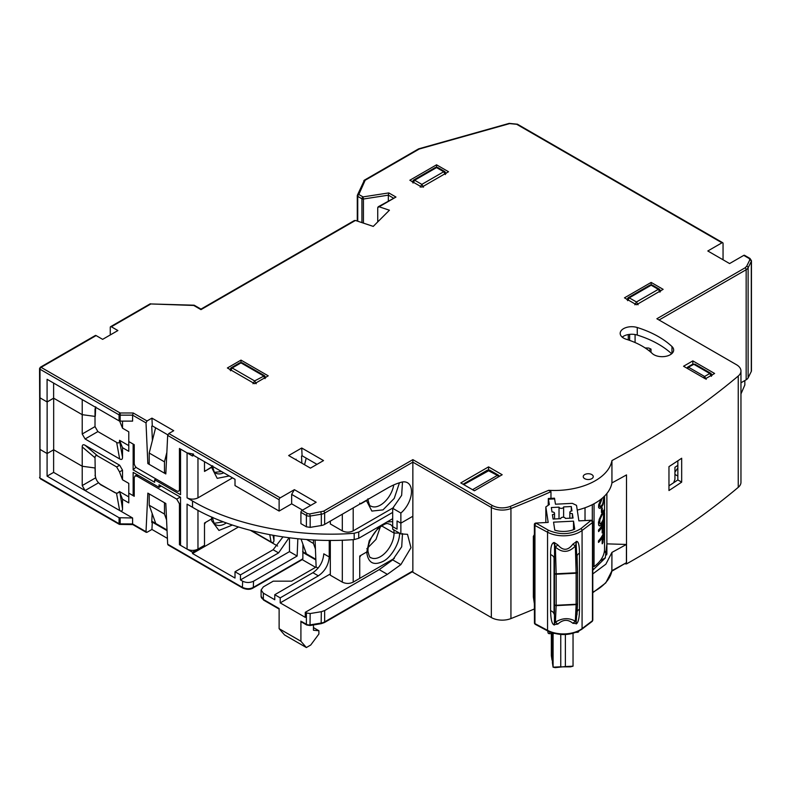 <?xml version="1.0" encoding="UTF-8"?>
<svg xmlns="http://www.w3.org/2000/svg" width="791" height="791" viewBox="0 0 791 791"><rect width="100%" height="100%" fill="white"/><g stroke="black" fill="none" stroke-linecap="round" stroke-linejoin="round"><path stroke-width="1.19" d="M677.847 465.326A109.385 63.151 180 0 1 674.941 467.293L674.941 479.247L673.705 482.698M552.415 633.542L552.415 662.749L553.087 667.179L553.087 633.512M554.204 633.453L549.725 633.68A1.542 0.89 0 0 1 548.054 632.869L547.768 630.991M578.755 631.396L578.745 631.317A1.542 0.89 0 0 1 578.755 631.396A1.542 0.89 0 0 1 577.351 632.286L576.164 632.345M565.367 634.53L565.367 666.556L555.193 667.624L553.087 667.179L560.76 666.793L560.76 634.491M552.415 660.416L552.009 633.561M551.347 633.601L551.347 655.66L552.009 660.09M565.367 666.556L573.04 666.17L573.04 633.354M573.04 666.17L570.538 666.843L560.75 666.843M611.483 571.418L626.423 562.688L626.423 544.455L611.937 552.405L611.868 571.003M393.72 529.802A19.261 11.123 -60 0 1 394.047 532.531A19.261 11.123 -60 0 1 394.056 533.075L381.588 525.877L394.056 533.075L399.504 533.075C400.108 542.003 391.723 556.834 383.635 561.096C373.995 565.931 368.398 563.232 366.846 553.008L367.953 550.368L366.826 551.94L360.834 555.401L359.737 557.289L359.737 578.359L394.343 558.377M232.425 525.036L218.939 530.445L211.662 520.696L211.583 518.926L212.71 517.443L211.583 518.926L211.662 516.988M273.053 535.329L273.953 540.293C273.913 542.438 272.954 542.992 271.076 541.954L251.548 530.672M273.953 540.293L273.953 535.487M250.559 530.425L277.611 546.037M289.476 537.821L289.476 551.624L297.129 556.043L297.841 538.75M366.826 548.796L375.992 539.403L380.382 526.717M312.9 572.694C319.475 568.116 323.114 561.828 323.786 553.829L329.234 556.973C328.562 564.962 324.923 571.25 318.348 575.838L280.212 597.858L274.764 594.713L312.9 572.694L318.348 575.838M318.111 568.156L316.133 567.018L291.622 581.167L273.221 581.167L263.354 586.863L261.099 590.007L263.354 593.151L274.764 599.746L274.764 594.713M119.797 491.715L122.526 508.84L122.526 499.269L128.785 502.878L128.785 493.129L134.233 496.283L134.233 477.724L135.034 475.964L137.189 474.719M122.526 499.269L119.53 491.873M122.526 508.84C122.486 510.996 121.527 511.55 119.649 510.502L85.092 490.549L82.215 485.575L82.215 466.245L95.019 467.975L82.215 466.245L53.669 449.763L82.215 466.245L82.215 446.915C82.254 444.769 83.213 444.216 85.092 445.264L97.886 456.11C96.008 455.072 95.049 455.616 95.019 457.771L82.215 446.915M120.163 517.976L120.163 524.324L119.075 523.691L119.075 517.719L132.601 517.976L119.649 510.502L116.534 493.347L119.481 492.071M116.534 493.347L100.467 484.646L98.598 482.747M95.286 475.055L95.019 457.771M95.721 477.774L95.019 475.213M98.529 482.787L85.092 490.549L53.62 472.375L53.62 449.802M53.62 472.375L47.084 476.152L47.084 453.51L40.005 449.417L40.005 448.161L40.005 449.417L47.134 453.54L47.134 401.966L40.005 397.843L40.005 396.588L40.005 397.843L47.084 401.937L53.62 398.16L53.62 383.062M132.601 517.976L132.601 523.949L119.579 523.889A1.542 0.89 180 0 1 119.075 523.691L41.092 478.664M740.959 393.928L744.845 384.95L744.845 380.55M119.075 517.719L47.084 476.152M132.601 523.949L146.009 531.69L147.848 493.129L165.823 503.511L167.672 544.208L168.819 544.87M147.037 532.284L146.009 531.69L147.037 532.284L151.941 529.456L167.415 538.394M167.059 530.642L152.287 522.109L151.941 529.456M152.169 513.497L151.743 522.426L152.287 522.109M592.785 567.859A5.003 2.887 180 0 1 593.25 569.085A5.003 2.887 180 0 1 592.884 570.163M605.382 557.774L600.151 560.799M302.004 621.756L306.394 624.287L306.394 612.966L305.267 612.323L305.267 617.356L280.212 602.89L280.212 597.858M305.267 612.323L379.215 569.629L392.692 559.89L401.709 546.769L402.5 533.539M294.381 489.669L291.652 494.395L291.652 503.827L279.124 511.055L279.124 499.734A1.542 0.89 -60 0 1 280.212 497.846L294.381 489.669L316.163 502.255L302.004 510.432L307.481 513.596L309.746 513.932L323.568 511.184A1.542 0.89 60 0 1 324.656 513.072L324.656 524.393L387.382 488.185A77.034 44.474 -60 0 1 400.869 482.352A19.261 11.123 -60 0 1 407.494 482.747A19.261 11.123 -60 0 1 410.954 496.244A19.261 11.123 -60 0 1 400.869 513.033L400.869 523.167L397.052 520.962L397.052 529.139L397.052 520.962L400.869 523.167L412.853 516.246L412.853 462.152L491.33 507.466L491.33 617.534L412.853 572.229L412.853 516.246L400.869 523.167L400.869 533.925L392.692 529.209L392.692 526.628L397.052 529.139L392.692 526.628L392.692 508.316L401.64 495.364L402.5 481.966M400.869 533.925L407.503 534.321L410.974 547.698L400.869 564.606L387.382 574.355L324.656 610.563L321.324 611.69L321.156 623.684L324.34 622.586A1.542 0.89 60 0 0 324.656 621.884L412.853 570.964M392.692 559.89L400.869 564.606M611.937 552.405L605.857 564.201L592.785 573.92M626.423 544.455L606.885 543.862L605.263 558.001L592.785 570.222M606.885 554.056L606.885 543.862M313.444 624.949L313.444 630.249L318.892 630.734L318.892 634.026L310.715 645.031L306.364 647.542L284.572 634.965L279.124 628.677L279.124 608.546L263.354 599.449A7.702 4.449 180 0 1 261.099 596.305L263.68 600.151A1.542 0.89 -60 0 1 263.354 599.449L263.354 593.151M318.892 630.734L313.444 627.589M279.124 628.677L300.916 641.254L306.364 647.542M300.916 621.123L300.916 641.254M306.394 612.966L310.171 613.539L321.324 611.69M674.941 472.178L677.847 467.906M302.231 559.623L315.589 567.335M302.933 544.257L302.864 558.792L301.776 559.366M315.856 559.939L303.121 552.593M330.322 573.959L280.212 602.89M302.864 558.792L253.298 587.406C249.976 589.166 246.347 589.147 242.402 587.347L242.649 581.197C246.288 582.908 249.916 582.908 253.555 581.207L297.129 556.043M242.649 581.197L240.454 579.932L289.476 551.624M289.041 537.761L278.58 552.889L240.454 574.899L240.454 579.932M238.467 526.984L192.52 553.512L235.006 578.043L235.006 571.755L273.132 549.745L282.951 536.931M235.006 571.755L240.454 574.899M205.591 522.376L211.583 518.926L204.503 523.009L204.503 545.335L204.503 524.265L205.591 522.376M192.52 553.512L192.52 552.256L204.503 545.335L197.968 549.112L197.968 510.314M192.52 552.256L179.448 544.712L179.448 503.827L176.719 499.111L136.962 476.152L135.034 475.964M180.536 544.079L179.448 544.712M315.075 540.006L316.133 567.018M329.234 556.973L329.234 540.372M412.348 182.078L413.505 180.111L414.662 180.229L413.031 183.037M435.386 167.474L437.7 167.474L435.386 167.474L413.505 180.111M446.025 173.585L444.878 171.617L443.721 171.736L421.84 184.372L423.472 187.18M445.353 174.544L443.721 171.736L436.543 167.593L414.662 180.229L421.84 184.372L420.199 187.18M659.961 292.166L658.33 289.348L659.486 289.239L652.308 285.096L650.004 285.096L628.113 297.723L629.27 297.841L651.151 285.205L658.33 289.348L636.448 301.984L638.08 304.792M634.817 304.792L636.448 301.984L629.27 297.841L627.639 300.659M499.487 476.291L498.538 475.253L497.381 475.361A2.314 1.889 -0 0 1 499.408 476.34M498.637 476.775L497.381 475.361L472.543 489.698M497.381 475.361L487.404 470.161L463.051 484.221M463.724 484.616L489.718 470.161L487.404 470.161M252.982 383.734L254.613 380.916L256.244 383.734M229.874 369.822L231.031 367.855L232.188 367.973L230.557 370.781M231.031 367.855L239.841 362.772L240.998 362.881L232.188 367.973L254.613 380.916L264.58 375.715L242.155 362.772L240.998 362.881L263.423 375.834L265.054 378.642M686.687 368.042L693.865 364.325L692.708 364.206L695.022 364.206L693.865 364.325L709.764 373.5L710.921 373.392L695.022 364.206M711.396 376.318L709.764 373.5L704.583 376.486L706.225 379.304M687.527 368.527L688.684 367.311L704.583 376.486L703.436 377.712M572.368 518.085L572.368 513.616A2.314 1.335 180 0 1 569.866 512.41A2.314 1.335 180 0 1 569.856 512.291A2.314 1.335 180 0 1 571.962 510.956L571.29 506.527L571.29 511.055M534.993 623.98A1.542 1.256 -8.6 0 1 534.459 623.051L534.459 524.927A1.542 0.89 -0 0 0 534.943 525.501L547.55 532.224A23.423 13.526 0 0 0 582.077 530.474L582.077 628.598L592.469 620.717A1.542 0.89 0 0 0 592.726 620.431A1.542 0.89 0 0 0 592.785 620.184L592.172 621.41A1.542 0.999 -127.2 0 0 592.469 620.717L592.469 522.594A1.542 0.999 -127.2 0 0 591.243 520.804A1.542 1.256 -8.6 0 1 592.775 521.981L592.696 521.437A1.542 1.256 171.4 0 0 591.164 520.26L578.883 520.873L576.53 505.37L572.358 503.353L555.48 504.203L554.481 498.182L548.341 498.498L548.193 505.301M592.696 522.357L592.696 521.576M545.839 522.544L545.839 506.922L549.34 504.51L548.341 498.498M545.839 506.922L548.183 522.426L535.912 523.049A1.542 1.256 171.4 0 0 534.37 524.384L534.37 543.249L533.361 536.565L533.361 596.948A1.542 1.256 171.4 0 0 533.401 597.245M534.37 524.384L534.459 524.927A1.542 1.256 -8.6 0 1 535.991 523.593A1.542 0.85 118.1 0 0 534.943 525.501L534.943 623.624A1.542 0.85 118.1 0 0 535.27 624.326L547.866 631.05C560.008 636.231 571.31 635.648 581.78 629.29A1.542 0.999 52.8 0 0 582.077 628.598A23.423 13.526 180 0 1 547.55 630.338A1.542 0.85 118.1 0 0 547.866 631.05M533.361 596.79A1.542 0.89 0 0 0 533.352 596.869A1.542 0.89 0 0 0 533.361 596.948L534.37 603.632L534.459 623.051A1.542 0.89 0 0 0 534.607 623.357A1.542 0.89 0 0 0 534.943 623.624L547.55 630.338L547.55 532.224A1.542 0.85 118.1 0 1 548.588 530.316C560.166 535.22 570.924 534.676 580.851 528.685A1.542 0.999 52.8 0 1 582.077 530.474L592.469 522.594A1.542 0.89 -0 0 0 592.785 522.06A1.542 0.89 -0 0 0 592.775 521.981L592.775 620.104A1.542 0.89 0 0 1 592.785 620.184L592.785 522.06M534.706 533.974L533.352 536.377L533.352 596.869M554.531 544.505L554.511 573.426L556.172 574.236L576.125 573.228A1.542 0.89 0 0 0 577.539 572.338A1.542 0.89 0 0 0 577.539 572.308L576.145 543.516L575.344 546.008C568.877 552.751 562.233 553.087 555.391 547.016L554.244 542.507L557.863 544.9C563.014 550.981 568.017 550.734 572.882 544.139L576.728 541.43C578.488 541.519 579.408 545.424 579.477 553.156A7.702 4.449 0 0 0 577.064 556.132M572.882 544.139L575.344 546.008L576.125 572.783L556.172 573.791L555.391 547.016L557.863 544.9M572.882 623.308L575.344 621.182L576.125 604.621L556.172 605.629A1.542 1.246 -177.3 0 1 554.511 604.462L554.422 623.466L555.391 622.191C562.193 617.89 568.848 617.553 575.344 621.182L576.728 623.545L572.882 623.308C568.017 619.135 563.014 619.383 557.863 624.069L553.7 624.712C551.782 623.456 550.754 618.789 550.605 610.701L550.605 554.62C550.516 547.58 551.554 543.575 553.7 542.586L554.244 542.507M577.529 572.417L577.529 603.306A1.542 0.89 180 0 1 577.539 603.375L577.539 603.375A1.542 0.89 180 0 1 576.125 604.265L556.172 605.273L556.172 574.236A1.542 0.89 0 0 1 554.511 573.426L554.511 604.462A1.542 0.89 0 0 0 556.172 605.273L555.391 622.191L557.863 624.069M576.125 604.621L576.125 572.783L577.539 572.298L577.539 603.375A1.542 1.246 -177.3 0 1 576.125 604.621M577.143 611.809A7.702 4.449 180 0 1 579.477 609.248C579.427 617.059 578.508 621.825 576.728 623.545M576.145 622.369L577.519 603.602M576.036 622.517L576.243 623.941M550.605 554.62A7.702 4.449 0 0 1 554.056 557.952L554.056 614.034A7.702 4.449 0 0 0 550.605 610.701M554.422 544.613L553.7 542.586M577.034 554.916L577.539 572.298M554.531 518.985L554.531 513.3A2.314 1.335 180 0 0 552.009 511.965L551.347 507.535L559.019 507.15L559.019 518.758M554.531 513.3A2.314 1.335 180 0 1 552.415 514.625L553.087 519.054L560.76 518.669A2.314 1.335 180 0 1 560.75 518.55A2.314 1.335 180 0 1 562.965 517.215A2.314 1.335 180 0 1 565.367 518.431L573.04 518.046L572.368 513.616M563.617 507.15L563.617 517.255L563.627 507.031A2.314 1.335 180 0 0 563.617 506.912L571.29 506.527M563.627 507.031A2.314 1.335 180 0 1 561.422 508.366A2.314 1.335 180 0 1 559.019 507.15M573.515 521.15L574.721 529.149A18.035 10.412 180 0 1 554.768 530.158L553.562 522.159L573.515 521.15L573.515 529.663M585.024 520.567L585.024 507.763M604.166 511.629L603.375 519.43A50.228 29 180 0 1 601.427 523.118L600.27 523.988L599.736 522.93L599.914 519.766L601.427 516.246A50.228 29 0 0 0 603.375 512.558L604.166 511.629M604.551 510.64L603.375 520.903A50.228 29 180 0 1 601.427 524.591L599.914 525.906L599.173 525.797L598.589 524.225L599.173 519.41L601.427 514.763A50.228 29 0 0 0 603.375 511.075L604.413 509.285L604.551 510.64M598.589 530.128A50.228 29 0 0 0 604.551 518.5L604.403 518.431A50.07 28.911 0 0 1 598.471 530.069L598.589 531.601L598.471 530.069M598.589 531.601A50.228 29 0 0 0 602.297 526.598L602.297 532.986A50.228 29 0 0 0 603.049 531.503L603.049 525.115A50.228 29 0 0 0 604.235 521.674L604.235 529.041A50.228 29 0 0 0 604.551 527.34L604.551 518.5M604.235 532.481L604.235 539.857A50.228 29 0 0 0 604.551 538.157L604.551 529.308A50.228 29 0 0 1 598.589 540.935L598.589 542.408A50.228 29 0 0 0 602.297 537.415L602.297 543.803A50.228 29 0 0 0 603.049 542.31L603.049 535.922A50.228 29 0 0 0 604.235 532.481M604.235 539.857L604.097 533.035M598.589 542.221A50.07 28.911 180 0 1 598.471 542.349L598.471 540.876A50.07 28.911 0 0 0 604.403 529.238L604.403 530.207M602.297 543.506A50.07 28.911 180 0 1 602.169 543.743L602.169 537.643M602.297 532.699A50.07 28.911 180 0 1 602.169 532.926L602.169 526.826M604.235 528.319A50.07 28.911 180 0 1 604.097 528.981L604.097 522.228M599.796 525.847L598.668 525.184L598.471 522.208L601.298 514.704A50.07 28.911 0 0 0 603.246 511.016L604.364 509.631M601.575 512.311A50.07 28.911 180 0 1 601.457 512.509L601.457 509.068A50.07 28.911 0 0 0 602.169 507.871L602.169 508.158M599.796 508.405L598.668 507.743L598.668 504.796L600.982 499.2M603.988 531.928L603.988 531.364M603.988 516.998L603.988 515.841M603.988 499.724L603.988 498.765M594.051 503.748L594.051 566.663A50.07 28.911 0 0 0 604.542 548.954L604.542 538.196M592.785 566.02L594.051 566.663M603.938 532.106L603.938 531.562M603.938 517.284L603.938 516.305M603.938 500.001L603.938 499.17M601.575 512.568L601.575 509.127A50.228 29 0 0 0 602.297 507.931L602.297 511.372A50.228 29 180 0 1 601.575 512.568M604.156 496.264L602.801 503.432A50.07 28.911 180 0 1 601.892 505.162L599.973 506.705M604.294 496.333L602.93 503.501A50.228 29 180 0 1 602.02 505.222L600.102 506.764L599.548 505.459L602.02 498.834A50.228 29 0 0 0 602.475 498.014M604.542 510.511L604.542 496.095L603.049 504.48A50.228 29 180 0 1 601.872 506.685L599.914 508.465L598.787 507.802L598.589 506.537L601.239 499.042M603.879 511.372L603.246 519.371A50.07 28.911 180 0 1 601.298 523.059L600.151 523.929M392.692 527.004A19.261 11.123 -60 0 0 390.072 524.255C387.788 524.344 387.679 520.587 377.04 529.703C371.236 536.268 368.21 543.16 367.953 550.368L367.973 551.238C369.081 556.093 370.03 558.219 370.811 557.615A19.261 11.123 -60 0 0 385.652 552.454A19.261 11.123 -60 0 0 394.056 533.075L399.504 533.075M399.465 482.767L394.234 498.409L383.022 509.879L371.869 511.085L366.836 501.286L366.826 500.05M229.232 475.964L217.209 478.347L211.583 467.343L204.503 471.436L204.503 461.687L204.503 470.18L205.591 470.803L212.581 466.344M392.692 518.678L358.719 538.295L354.19 539.571C296.961 544.079 232.692 531.245 192.52 507.288L187.071 504.144L187.071 549.112L180.536 545.335L180.536 497.223L159.021 484.804L159.021 487.315L161.196 486.06M159.021 487.315L133.145 472.375L133.145 495.65L134.233 495.018M166.575 519.924L164.469 514.051L164.469 502.73L149.212 493.92L149.212 505.241L155.748 523.484L167.03 529.99M164.469 514.051L149.212 505.241M155.748 523.484L151.803 521.2M97.886 456.11L116.653 466.947L119.53 471.92L122.526 479.771L122.526 470.19L119.53 471.92M116.653 466.947L119.649 465.217L85.092 445.264M119.649 465.217L122.526 470.19M122.526 479.771L128.785 483.38L128.785 493.129L133.145 495.65M128.785 496.906L119.342 491.458C118.403 493.297 116.801 493.633 114.537 492.457L100.467 484.329C97.333 482.154 95.612 479.168 95.286 475.361L95.019 467.975M47.134 401.966L53.669 398.189L53.669 449.763L47.134 453.54M128.785 445.649L119.53 440.3L122.526 447.686L128.785 451.305L128.785 441.556L133.145 444.077L133.145 469.864L154.66 482.283L154.66 479.771L180.536 494.701L180.536 449.11L187.071 452.877L193.607 454.133M119.53 440.3L119.53 440.755C119.49 442.911 118.531 443.464 116.653 442.416L97.886 431.579L95.019 426.606L95.019 416.402L82.215 414.672L82.215 433.992L95.019 426.606M119.53 440.755L122.526 457.267L122.526 447.686M122.526 457.267C122.486 459.413 121.527 459.966 119.649 458.928L116.653 442.416M97.886 431.579L85.092 438.975L119.649 458.928M85.092 438.975L82.215 433.992M95.286 416.244L95.662 407.335M156.025 478.98L154.66 479.771M135.943 467.165L133.145 469.864M164.469 461.845L164.469 473.166L149.212 464.357L149.212 453.035L164.469 461.845L166.861 452.393M155.609 427.802L149.212 453.035M164.469 473.166L165.902 472.336M197.968 457.91L197.968 497.855C194.339 499.556 190.7 499.556 187.071 497.855L192.52 501C232.692 524.957 296.961 537.791 354.19 533.272L358.719 532.007L392.692 512.39M223.438 521.823L214.203 523.316M187.071 549.112C190.7 550.833 194.329 550.833 197.968 549.112M53.669 398.189L82.215 414.672L82.215 399.574M214.697 472.336L221.589 471.545M197.968 497.855L232.554 477.883M306.216 458.147L304.555 464.732M353.201 507.911L353.201 530.87C349.573 532.57 345.944 532.57 342.305 530.87L330.322 523.949L330.322 521.121M367.736 499.526L366.826 500.367L367.736 499.526M353.201 530.87L393.513 507.604M359.737 504.144L366.826 500.367L360.834 503.827L359.737 503.195M301.064 539.057L306.364 553.829L315.836 559.296M315.431 549.003L313.444 543.447L306.592 539.502M313.444 543.447L313.444 539.927M302.627 551.673L306.364 553.829M342.305 540.184L342.305 582.136L330.322 575.215L330.322 540.372M342.305 582.136C345.944 583.847 349.573 583.847 353.201 582.136L359.737 578.359L359.737 556.033L366.826 551.94L369.249 540.658L379.265 526.43M651.003 352.361L651.003 349.088L648.877 350.611M651.003 349.088L648.739 348.06L645.13 347.931M626.225 339.24A11.558 6.674 180 0 1 623.575 338.093A11.558 6.674 180 0 1 620.184 333.377A11.558 6.674 180 0 1 637.259 327.514A92.438 53.373 180 0 1 671.964 346.527A11.558 6.674 180 0 1 673.665 350.017A11.558 6.674 180 0 1 666.526 356.177A11.558 6.674 180 0 1 653.939 354.734A11.558 6.674 180 0 1 652.259 353.498A69.331 40.025 0 0 0 626.225 339.24M606.875 554.086L606.875 493.495M606.608 554.936L604.472 550.496M584.697 478.664A5.003 2.887 180 0 1 583.234 476.627A5.003 2.887 180 0 1 586.329 473.947A5.003 2.887 180 0 1 591.787 474.58A5.003 2.887 180 0 1 593.25 476.627A5.003 2.887 180 0 1 590.155 479.297A5.003 2.887 180 0 1 584.697 478.664M671.648 353.785A92.438 53.373 0 0 0 637.259 335.068A11.558 6.674 0 0 0 622.21 337.154M436.543 164.815L448.527 171.736L421.84 187.141L409.857 180.229L436.543 164.815L436.543 167.168M651.151 282.427L663.135 289.348L636.448 304.762L624.465 297.841L651.151 282.427L651.151 284.78M240.998 360.113L268.228 375.834L254.613 383.694L227.383 367.973L240.998 360.113L240.998 362.456M692.827 364.147L692.827 360.894L714.609 373.471L705.354 378.82L683.562 366.243L692.827 360.894M122.526 421.119L122.526 428.188L128.785 431.807L128.785 441.556L134.233 444.7L134.233 463.259A3.856 2.225 -120 0 0 136.962 467.975L176.719 490.934A3.856 2.225 -120 0 0 178.647 491.122A3.856 2.225 -120 0 0 179.448 489.362L179.448 448.477L192.52 456.021L192.52 454.766L235.006 479.297L235.006 485.585L279.124 511.055M192.52 456.021L193.607 455.398M194.141 305.197L150.873 303.952A1.542 0.89 -120 0 0 150.112 303.882L110.582 326.693A1.542 0.89 60 0 1 111.353 326.772L117.889 330.549L102.642 339.349L96.107 335.582A1.542 0.89 -120 0 0 95.335 335.503L40.321 367.261A1.542 0.89 60 0 1 41.092 367.34A1.542 0.89 120 0 0 40.321 368.151A1.542 0.89 120 0 0 40.005 369.229L40.005 478.041L39.55 368.596A1.542 0.89 0 0 0 40.005 369.229L119.075 414.88A1.542 0.89 0 0 0 120.163 415.146L120.163 421.119L119.075 420.852L119.075 414.88A1.542 0.89 -60 0 1 120.163 412.991L120.163 415.146L132.601 415.146L132.601 421.119L120.163 421.119M377.732 221.905L377.732 207.578L379.116 206.777L389.429 210.218L373.253 226.394L355.436 220.452L200.963 309.637L193.746 305.464L150.873 303.952L111.353 326.772M364.196 180.397A1.542 0.89 60 0 1 364.414 180.15A1.542 0.89 60 0 1 365.185 180.229L358.827 194.477A1.542 0.89 120 0 0 357.74 196.366L357.334 195.515A1.542 1.216 24.1 0 1 358.827 194.477L363.02 196.9L363.425 199.016L388.341 195.159L388.341 200.934M357.74 221.223L357.74 196.366L361.932 198.788A1.542 0.89 -60 0 1 363.02 196.9L388.796 192.915L388.341 195.159L393.335 198.047M400.869 513.033L392.692 508.316M491.33 617.534A15.405 8.899 0 0 0 510.937 618.582A878.168 507.001 0 0 0 534.37 608.971M323.568 511.184L412.853 459.64L492.417 505.578C497.915 508.306 503.798 508.623 510.066 506.517L548.687 490.311L550.971 491.676L550.971 498.36M502.176 474.738L474.402 490.776L460.777 482.915L488.561 466.878L502.176 474.738M488.561 469.854L488.561 466.878M324.656 524.393A7.702 4.449 180 0 1 321.324 525.531L310.171 527.37L310.171 516.048L321.324 514.209L321.324 525.531M302.004 510.432A1.542 0.89 120 0 0 300.916 512.321L300.916 523.642L306.394 526.796L310.171 527.37M151.941 418.132L173.723 430.709L168.819 433.537L167.672 435.396L165.823 473.947L147.848 463.575L146.009 422.878L147.037 420.96L151.941 418.132L152.287 425.884L167.791 434.832M302.548 510.116L291.652 503.827M291.652 494.395L310.715 505.4M412.853 459.64L412.853 462.152L324.656 513.072A7.702 4.449 180 0 1 321.324 514.209L320.899 512.093M577.252 510.106A57.773 33.36 0 0 0 611.937 482.905A878.168 507.001 0 0 0 626.512 474.907L626.512 563.904L625.276 563.864M548.687 490.311A57.773 33.36 0 0 0 611.937 460.58L611.937 482.905M668.968 490.529L668.968 466.621A878.168 507.001 0 0 0 681.674 458.236L681.674 482.134A878.168 507.001 180 0 1 668.968 490.529M668.968 485.832A872.78 503.897 0 0 0 677.847 479.929L677.847 460.797M677.847 479.929L681.674 482.134M626.512 563.904A878.168 507.001 0 0 0 738.25 487.345A15.405 8.899 0 0 0 740.959 482.312L740.959 370.979A15.405 8.899 0 0 0 736.441 364.691L656.876 318.753L745.063 267.833A1.542 0.89 60 0 1 746.16 269.721L746.16 379.789L740.959 382.795M611.937 460.58A878.168 507.001 0 0 0 738.25 376.012A15.405 8.899 0 0 0 740.959 370.979M745.063 267.833L746.635 266.3L749.819 259.863L749.235 258.548A1.542 0.89 -60 0 1 750.006 258.469L751.45 260.753L751.45 370.821A3.856 2.225 180 0 1 751.302 371.434L748.118 377.871A7.702 4.449 180 0 1 746.16 379.789M750.006 258.469L744.529 255.305A1.542 0.89 120 0 0 743.758 255.384L729.589 263.561L707.807 250.984L721.965 242.807A1.542 0.89 -60 0 1 722.737 242.728A1.542 0.89 -60 0 1 723.053 243.44L723.053 259.784M516.681 124.286L509.631 123.604A1.542 0.554 -105.7 0 0 509.206 123.376L517.452 124.217A1.542 0.89 -60 0 0 516.681 124.286L721.965 242.807M418.696 148.876A1.542 0.554 74.3 0 1 418.815 148.797A1.542 0.554 74.3 0 1 419.23 149.024A1.542 0.89 -120 0 0 418.459 148.945L364.414 180.15L357.423 195.11M361.932 222.617L361.932 198.788A1.542 0.89 0 0 0 363.425 199.016L363.425 223.111M388.796 192.915L395.965 197.048L378.138 206.817M377.732 207.578L395.965 197.048M355.436 220.452L354.052 221.253M110.265 334.949L110.265 327.405A1.542 0.89 60 0 1 110.582 326.693M95.721 406.792L95.019 409.165L95.019 416.402L82.215 414.672L53.62 398.16M122.526 428.188L119.639 421.069M47.084 401.937L47.084 379.294L119.075 420.852M96.107 335.582L41.092 367.34L120.163 412.991L133.234 412.991L132.601 415.146L146.009 422.878M149.212 462.784L147.848 463.575M152.287 425.884L151.743 426.191L152.396 440.488M296.121 459.858L296.091 459.215L295.547 459.531M301.727 448.003L323.519 460.58L310.448 468.134L288.656 455.557L301.727 448.003L302.083 455.754L316.983 464.357M302.083 455.754L301.539 456.071L301.855 463.17M548.054 632.869L548.054 631.149M549.725 631.94L549.725 633.68M626.423 562.688A878.168 507.001 180 0 1 611.937 570.647A57.773 33.36 180 0 1 592.785 592.162M226.364 522.91A19.261 11.123 -60 0 1 215.567 524.591C214.816 525.046 213.877 523.108 212.769 518.787L212.71 517.354M271.076 541.954L269.771 534.726M82.215 485.575L95.662 477.813M243.49 587.98L167.672 544.208M387.382 574.355L379.215 569.629M301.233 621.835L306.71 624.999A1.542 0.89 120 0 1 306.394 624.287A3.856 2.225 0 0 0 310.171 624.86L321.324 623.021A7.702 4.449 0 0 0 324.656 621.884L324.656 610.563M310.171 613.539L310.003 625.523L321.156 623.684M677.847 476.093L674.941 474.422M252.21 587.98L253.298 587.406L253.555 581.207M278.58 552.889L273.132 549.745M179.448 503.827L180.536 503.195M176.719 499.111L180.259 497.064M136.962 476.152L138.316 475.361M580.851 528.685L591.164 520.26M548.529 499.2L554.669 498.884M535.912 523.049L548.588 530.316M579.477 553.156L579.477 609.248M554.422 623.466L553.7 624.712M554.531 623.595L554.244 625.058M576.036 543.417L576.243 541.4M576.145 543.516L576.728 541.43M592.311 504.658L592.311 520.626M393.76 484.932A19.261 11.123 -60 0 1 384.307 502.196A19.261 11.123 -60 0 1 370.811 506.042C370.02 506.675 369.071 504.51 367.963 499.546L367.953 498.795M223.764 472.8A19.261 11.123 -60 0 1 215.567 473.018C214.786 473.661 213.837 471.495 212.73 466.522L212.71 465.77M358.719 532.007L358.719 538.295M354.19 533.272L354.19 539.571M192.52 501L192.52 507.288M187.071 452.877L187.071 497.855M342.305 514.199L342.305 530.87M392.692 521.674L387.066 521.931M353.201 582.136L353.201 539.63M211.583 467.343L211.632 465.8M671.964 353.498L671.964 346.527M635.084 334.544L635.084 342.543M629.636 340.387L629.636 334.366M622.833 337.628L622.833 336.679M628.281 339.912L628.281 334.563M637.259 335.068L637.259 327.514M492.417 505.578A1.542 0.89 120 0 0 491.33 507.466A15.405 8.899 0 0 0 510.937 508.514L510.937 618.582M510.066 506.517A1.542 0.712 68.4 0 1 510.937 508.514A878.168 507.001 0 0 0 550.971 491.676M309.746 513.932L310.171 516.048A3.856 2.225 180 0 1 306.394 515.475L300.916 512.321M306.394 526.796L306.394 515.475A1.542 0.89 120 0 1 307.481 513.596M167.672 435.396L279.124 499.734M168.819 433.537L280.212 497.846M738.25 376.012L738.25 487.345M659.051 320.009L746.16 269.721A7.702 4.449 180 0 0 748.118 267.803L751.302 261.366L751.302 371.434M748.118 377.871L748.118 267.803A1.542 1.206 26.3 0 0 746.635 266.3M751.45 260.753A3.856 2.225 180 0 1 751.302 261.366A1.542 1.206 26.3 0 0 749.819 259.863M749.235 258.548L743.758 255.384M509.631 123.604L419.23 149.024L365.185 180.229A1.542 1.216 -155.9 0 0 363.781 180.852M357.661 194.774L357.334 195.515M133.234 412.991L147.037 420.96M179.448 489.362L180.536 488.729M592.785 592.706L605.777 582.898L611.918 570.825M39.55 477.408L40.321 478.743L119.392 524.393L132.829 524.601M146.286 532.373L132.789 524.581M168.038 544.93L242.718 588.049C246.812 589.72 250.233 589.72 252.982 588.059L302.548 559.435M412.853 571.488L324.34 622.586M279.124 609.07L263.68 600.151M306.71 624.999L310.003 625.523M261.099 590.007L261.099 596.305M444.878 171.617L437.7 167.474M660.643 291.207L659.486 289.239M626.966 299.69L628.113 297.723M650.004 285.096L652.308 285.096M498.538 475.253L489.718 470.161M239.841 362.772L242.155 362.772M265.736 377.683L264.58 375.715M712.068 375.369L710.921 373.392M692.708 364.206L687.527 367.192M569.856 518.214L569.856 512.291M592.766 521.833L592.686 521.289M592.172 621.41L581.78 629.29M534.469 623.199L535.27 624.326M533.371 597.096L534.37 603.711M576.995 614.884L577.539 603.375M604.542 529.308L604.542 527.379M604.542 518.5L604.542 512.795M722.737 242.728L517.452 124.217M509.206 123.376L418.815 148.797M357.285 221.065L357.285 195.733M354.457 220.491L200.963 309.113L194.23 305.227M40.321 367.261L39.55 368.596M180.536 490.034L178.647 491.122"/></g></svg>
